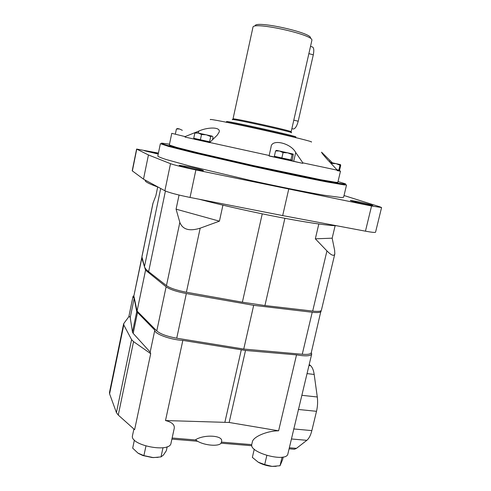 <?xml version="1.0" encoding="UTF-8"?>
<svg xmlns="http://www.w3.org/2000/svg" width="491" height="491" viewBox="0 0 491 491"><rect width="100%" height="100%" fill="white"/><g stroke="black" fill="none" stroke-linecap="round" stroke-linejoin="round"><path stroke-width="0.74" d="M167.192 446.724L166.32 450.732L163.423 455.04L161.011 456.894L153.345 457.6L143.894 455.623L145.937 446.08M161.011 456.894L163 447.737M143.894 455.623L137.977 453.125L132.68 448.136L134.393 440.065M138.517 453.469L142.863 455.538L152.21 457.538L158.139 457.354M283.215 456.998L282.57 459.711L280.036 465.738L272.106 466.382L264.692 464.596L266.828 455.507M280.036 465.738L282.067 457.195M264.692 464.596L258.198 462.166L252.356 457.379L254.258 449.179M258.198 462.166L259.518 462.884C263.464 464.83 267.663 465.996 272.106 466.382L276.206 466.327M311.306 352.575L311.717 353.999L287.904 453.819C286.824 462.896 248.649 452.745 251.803 444.269L252.343 441.925C253.104 436.837 266.84 430.865 278.606 430.803L229.15 422.469L245.512 350.457L182.842 340.392C170.383 339.784 154.027 333.733 154.812 330.155L136.719 311.65L134.184 298.387L132.987 296.527L133.859 295.619M133.902 429.005L132.509 435.572C129.299 445.245 170.027 453.303 170.997 443.22L174.244 428.348C174.79 424.727 171.875 422.131 165.498 420.548L229.15 422.469M195.535 439.752C204.477 434.075 223.675 435.449 221.545 441.507L221.38 442.244C220.975 447.332 201.924 445.558 195.535 439.752M309.22 364.463L310.619 365.697C312.386 367.329 313.577 370.245 314.191 374.455L317.284 396.986C317.886 401.718 317.634 406.487 316.511 411.311L311.846 430.613C310.662 435.314 308.992 438.549 306.832 440.317L296.472 448.351L294.422 449.247L293.317 449.155M278.606 430.803L296.527 354.876L245.512 350.457M123.597 323.956L109.468 392.548L109.591 393.85L116.422 412.6L118.263 415.067L134.626 429.656L150.7 353.667L133.552 341.619L131.582 339.631L123.781 324.956L123.83 323.446L129.176 316.284L130.225 317.536L134.184 298.387M150.7 353.667L150.172 352.096L133.171 333.383L132.472 332.112L130.225 317.536M150.172 352.096L154.812 330.155M165.498 420.548L182.842 340.392M311.717 353.999C310.625 356.11 305.562 356.398 296.527 354.876M142.009 257.358L133.865 295.956L137.069 311.055L156.776 330.909C160.385 334.009 167.038 336.433 176.729 338.195L243.757 349.052L302.26 354.269C307.74 354.692 310.748 354.158 311.282 352.655L320.985 310.754M141.672 257.787L145.563 270.16L166.111 286.818C169.855 289.438 176.6 291.679 186.341 293.538L253.675 305.334L243.757 349.052M253.675 305.334L312.215 312.258C317.689 312.853 320.66 312.571 321.12 311.411M145.563 270.16L137.069 311.055M311.883 40.348L311.883 40.041C312.785 34.597 254.498 21.672 253.012 26.993L233.01 118.939C231.341 117.429 293.305 131.165 291.151 131.827L311.883 40.348M310.521 37.856C311.282 32.645 256.689 20.542 255.173 25.587M310.508 46.418L312.147 46.866C313.841 47.345 314.222 50.002 313.295 54.832L298.203 121.216C296.945 125.972 295.367 128.574 293.471 129.023L292.961 128.9M212.48 139.788L213.057 137.093L212.051 136.093L210.719 136.566L206.288 134.804L201.519 134.528L198.321 133.043L194.841 133.049L193.736 138.278L210.271 141.948M336.912 169.745L339.551 170.267L340.699 165.406L340.508 164.638L339.993 165.246L336.096 163.65L331.848 163.442L331.689 164.129M281.865 157.973L292.286 160.195L293.293 154.321L292.98 154.014L292.127 154.61L287.781 152.848L283.08 152.603L281.865 157.973L274.371 156.267L275.568 150.94L276.513 150.369L279.477 151.013L275.568 150.94M339.582 170.125L339.913 171.003L340.478 171.199L337.219 170.653L337.323 170.187L302.873 162.871L302.763 163.362L269.068 155.991L269.178 155.487L184.984 137.069L185.089 136.59L171.758 133.331L169.34 144.992L176.821 147.46L199.395 153.149L253.184 165.522L320.359 179.651L335.862 182.321L337.845 182.351L340.478 171.199M311.245 142.009C314.688 142.138 291.151 136.265 261.144 129.618C231.138 122.959 207.325 118.337 210.504 119.675M185.089 136.59L198.775 131.109L198.364 133.055M209.945 142.273L217.249 135.129L219.158 132.091C221.011 126.69 207.398 127.052 198.775 131.109M269.178 155.487L271.05 146.993C271.455 138.499 290.807 142.998 295.711 152.517L302.873 162.871M337.323 170.187L327.614 159.759C323.821 155.586 321.801 153.057 321.55 152.173L332.358 162.822M179.055 195.05L176.079 209.172L179.841 222.386C182.646 229.573 189.428 231.506 200.181 228.18L219.428 221.165L222.926 205.134M318.825 223.951L315.339 238.816L326.938 250.907C331.419 255.437 334.046 256.449 334.813 253.951L321.396 310.238C320.948 311.374 318.045 311.656 312.681 311.085L264.925 305.549L242.376 302.198L186.396 292.231C176.846 290.39 170.199 288.186 166.455 285.621L148.632 271.664C146.25 269.792 144.87 268.111 144.477 266.631L141.899 256.713L152.904 203.458L155.905 195.596L157.685 186.985M334.813 253.951L334.635 250.287L332.168 238.178L335.138 225.676M336.642 225.75C317.787 225.406 249.189 212.4 199.162 199.229M158.427 187.249C149.252 183.953 144.82 181.658 145.133 180.363L145.195 180.062M343.614 197.247L341.374 197.554L324.232 195.258C306.734 192.282 279.14 186.746 249.907 180.295L190.551 166.246L165.848 159.422C160.968 157.82 158.292 156.697 157.814 156.058L160.367 143.673L168.548 146.404L193.417 152.707L252.982 166.424C282.282 172.906 309.876 178.687 327.331 182.032L344.369 184.929L346.542 184.947L343.614 197.247M188.458 166.762C197.229 168.628 202.218 169.898 203.434 170.573C203.974 171.42 178.442 165.86 179.246 165.301L188.458 166.762M356.491 201.378C363.506 202.808 373.129 205.25 372.786 205.52C373.234 206.245 349.543 200.837 350.322 200.396L356.491 201.378M158.225 154.07L144.268 150.712L158.354 153.431M344.025 195.522L379.506 206.686L381.575 207.54L371.558 205.999L195.884 169.935C183.235 167.259 174.778 165.172 170.506 163.687L148.442 154.947L136.602 149.055L158.427 153.075M338.035 181.56L345.627 183.898L345.382 184.321L330.498 181.946L297.503 175.324L253.135 165.749L190.514 151.302L166.486 145.133C162.386 143.912 160.772 143.231 161.631 143.108L169.505 144.194M381.575 207.54L375.547 232.212C375.198 232.697 371.834 232.353 365.451 231.175L282.681 215.592L288.714 189.176M282.681 215.592L190.042 197.443C177.429 194.866 169.039 192.632 164.872 190.747L143.495 179.141L148.442 154.947M143.495 179.141L132.208 170.8L136.602 149.055M315.339 238.816L332.168 238.178M219.428 221.165L176.079 209.172M194.565 139.149L184.984 137.069M209.86 142.654L194.546 139.235L194.706 138.499M339.913 171.003L339.078 170.819M339.22 170.217L339.048 170.929L337.237 170.561M291.685 160.091L291.513 160.858L274.88 157.163L275.046 156.42M302.763 163.362L291.531 160.772M269.093 155.874L274.899 157.077M292.127 154.61L290.905 159.956M283.08 152.603L279.477 151.013L293.017 154.027M339.993 165.246L338.833 170.162M331.848 163.442L330.228 162.564M340.521 164.638L329.977 162.294M176.416 128.998L177.564 128.55L179.503 128.973L176.416 128.998L175.434 133.736M182.327 130.305L179.503 128.973M201.519 134.528L200.402 139.8M210.719 136.566L209.596 141.819M194.841 133.049L196.062 132.552L212.235 136.16M251.742 444.637L221.404 442.115M195.823 439.985L172.132 438.015M296.472 448.351L289.352 447.761M291.445 438.972L306.832 440.317M301.861 395.31L317.284 396.986M298.325 409.463L316.511 411.311M293.679 428.938L311.846 430.613M132.472 332.112L136.719 311.65M118.263 415.067L133.552 341.619M133.171 333.383L137.449 312.816M224.921 422.076L241.271 349.917M116.422 412.6L131.582 339.631M109.591 393.85L123.781 324.956M308.974 365.494L310.619 365.697M307.041 373.602L314.191 374.455M186.341 293.538L176.729 338.195M312.215 312.258L302.26 354.269M141.696 258.076L133.865 295.956M166.111 286.818L156.776 330.909M291.151 131.827L291.28 132.766C296.877 132.803 227.407 117.398 232.501 119.736M295.907 137.811L295.478 136.964C302.395 137.29 220.514 119.135 226.922 121.762L226.173 122.351M295.079 137.443C289.58 135.381 232.937 122.824 227.081 122.369M313.295 54.832L308.876 53.629M298.203 121.216L293.796 120.166M148.632 271.664L165.424 191.017M166.455 285.621L179.841 222.386M186.396 292.231L200.181 228.18M242.376 302.198L262.243 213.88M312.681 311.085L326.938 250.907M141.905 256.965L153.1 202.814M144.477 266.631L160.692 188.476M264.925 305.549L284.878 218.342M365.451 231.175L371.558 205.999M190.042 197.443L195.884 169.935M164.872 190.747L170.506 163.687M132.349 170.997L136.756 149.184M329.927 160.367L329.578 161.864M295.711 152.517L293.716 161.269M142.863 455.538L142.415 455.231M294.422 449.247L289.101 448.811M251.846 445.73L220.919 443.177M197.726 441.256L171.893 439.126M128.808 316.781L132.987 296.527M232.642 119.583L233.01 118.939M293.471 129.023L291.869 128.648"/></g></svg>
